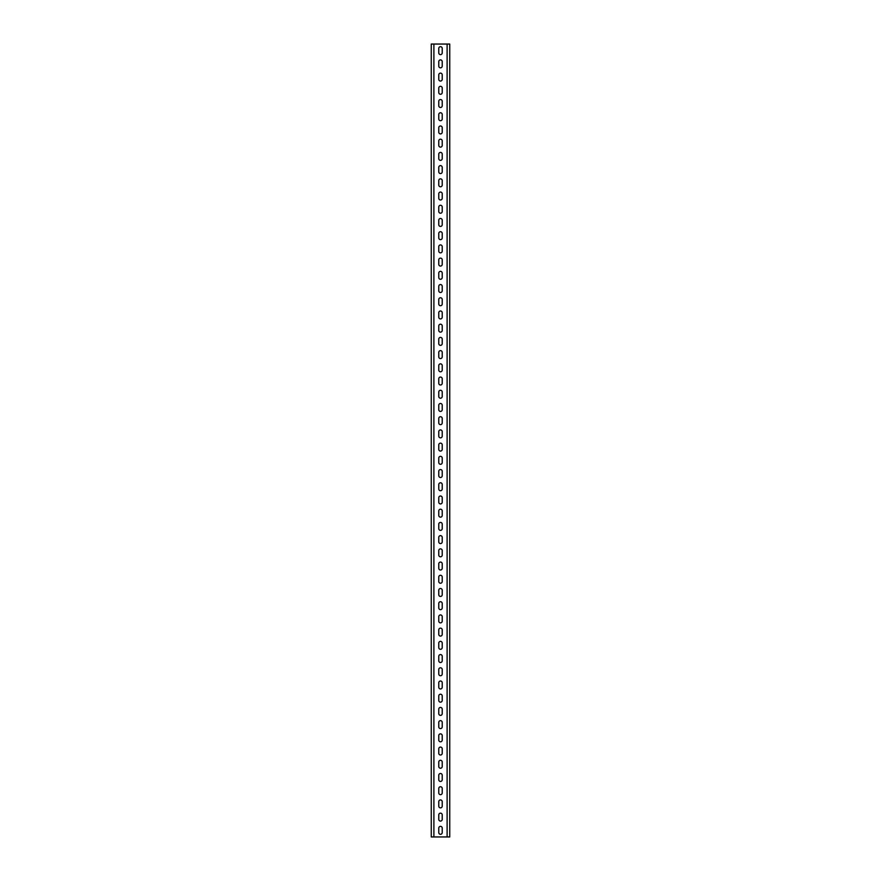 <?xml version="1.0" encoding="UTF-8"?>
<svg xmlns="http://www.w3.org/2000/svg" width="881" height="881" viewBox="0 0 881 881"><rect width="100%" height="100%" fill="white"/><g stroke="black" fill="none" stroke-linecap="round" stroke-linejoin="round"><path stroke-width="1.32" d="M449.75 44.05L449.75 836.95L431.25 836.95L431.25 44.05L449.75 44.05M438.782 52.904L438.782 48.411A1.718 1.718 0 0 1 440.5 46.693A1.718 1.718 0 0 1 442.218 48.411L442.218 52.904A1.718 1.718 0 0 1 440.5 54.622A1.718 1.718 0 0 1 438.782 52.904M438.782 66.119L438.782 61.626A1.718 1.718 0 0 1 440.5 59.908A1.718 1.718 0 0 1 442.218 61.626L442.218 66.119A1.718 1.718 0 0 1 440.5 67.837A1.718 1.718 0 0 1 438.782 66.119M438.782 79.334L438.782 74.841A1.718 1.718 0 0 1 440.5 73.123A1.718 1.718 0 0 1 442.218 74.841L442.218 79.334A1.718 1.718 0 0 1 440.5 81.052A1.718 1.718 0 0 1 438.782 79.334M438.782 92.549L438.782 88.056A1.718 1.718 0 0 1 440.5 86.338A1.718 1.718 0 0 1 442.218 88.056L442.218 92.549A1.718 1.718 0 0 1 440.5 94.267A1.718 1.718 0 0 1 438.782 92.549M438.782 105.764L438.782 101.271A1.718 1.718 0 0 1 440.5 99.553A1.718 1.718 0 0 1 442.218 101.271L442.218 105.764A1.718 1.718 0 0 1 440.5 107.482A1.718 1.718 0 0 1 438.782 105.764M438.782 118.979L438.782 114.486A1.718 1.718 0 0 1 440.5 112.768A1.718 1.718 0 0 1 442.218 114.486L442.218 118.979A1.718 1.718 0 0 1 440.5 120.697A1.718 1.718 0 0 1 438.782 118.979M438.782 132.194L438.782 127.701A1.718 1.718 0 0 1 440.5 125.983A1.718 1.718 0 0 1 442.218 127.701L442.218 132.194A1.718 1.718 0 0 1 440.5 133.912A1.718 1.718 0 0 1 438.782 132.194M438.782 145.409L438.782 140.916A1.718 1.718 0 0 1 440.5 139.198A1.718 1.718 0 0 1 442.218 140.916L442.218 145.409A1.718 1.718 0 0 1 440.5 147.127A1.718 1.718 0 0 1 438.782 145.409M438.782 158.624L438.782 154.131A1.718 1.718 0 0 1 440.5 152.413A1.718 1.718 0 0 1 442.218 154.131L442.218 158.624A1.718 1.718 0 0 1 440.5 160.342A1.718 1.718 0 0 1 438.782 158.624M438.782 171.839L438.782 167.346A1.718 1.718 0 0 1 440.5 165.628A1.718 1.718 0 0 1 442.218 167.346L442.218 171.839A1.718 1.718 0 0 1 440.5 173.557A1.718 1.718 0 0 1 438.782 171.839M438.782 185.054L438.782 180.561A1.718 1.718 0 0 1 440.5 178.843A1.718 1.718 0 0 1 442.218 180.561L442.218 185.054A1.718 1.718 0 0 1 440.5 186.772A1.718 1.718 0 0 1 438.782 185.054M438.782 198.269L438.782 193.776A1.718 1.718 0 0 1 440.5 192.058A1.718 1.718 0 0 1 442.218 193.776L442.218 198.269A1.718 1.718 0 0 1 440.5 199.987A1.718 1.718 0 0 1 438.782 198.269M438.782 211.484L438.782 206.991A1.718 1.718 0 0 1 440.5 205.273A1.718 1.718 0 0 1 442.218 206.991L442.218 211.484A1.718 1.718 0 0 1 440.5 213.202A1.718 1.718 0 0 1 438.782 211.484M438.782 224.699L438.782 220.206A1.718 1.718 0 0 1 440.5 218.488A1.718 1.718 0 0 1 442.218 220.206L442.218 224.699A1.718 1.718 0 0 1 440.5 226.417A1.718 1.718 0 0 1 438.782 224.699M438.782 237.914L438.782 233.421A1.718 1.718 0 0 1 440.5 231.703A1.718 1.718 0 0 1 442.218 233.421L442.218 237.914A1.718 1.718 0 0 1 440.5 239.632A1.718 1.718 0 0 1 438.782 237.914M438.782 251.129L438.782 246.636A1.718 1.718 0 0 1 440.5 244.918A1.718 1.718 0 0 1 442.218 246.636L442.218 251.129A1.718 1.718 0 0 1 440.5 252.847A1.718 1.718 0 0 1 438.782 251.129M438.782 264.344L438.782 259.851A1.718 1.718 0 0 1 440.5 258.133A1.718 1.718 0 0 1 442.218 259.851L442.218 264.344A1.718 1.718 0 0 1 440.5 266.062A1.718 1.718 0 0 1 438.782 264.344M438.782 277.559L438.782 273.066A1.718 1.718 0 0 1 440.5 271.348A1.718 1.718 0 0 1 442.218 273.066L442.218 277.559A1.718 1.718 0 0 1 440.5 279.277A1.718 1.718 0 0 1 438.782 277.559M438.782 290.774L438.782 286.281A1.718 1.718 0 0 1 440.5 284.563A1.718 1.718 0 0 1 442.218 286.281L442.218 290.774A1.718 1.718 0 0 1 440.5 292.492A1.718 1.718 0 0 1 438.782 290.774M438.782 303.989L438.782 299.496A1.718 1.718 0 0 1 440.5 297.778A1.718 1.718 0 0 1 442.218 299.496L442.218 303.989A1.718 1.718 0 0 1 440.5 305.707A1.718 1.718 0 0 1 438.782 303.989M438.782 317.204L438.782 312.711A1.718 1.718 0 0 1 440.5 310.993A1.718 1.718 0 0 1 442.218 312.711L442.218 317.204A1.718 1.718 0 0 1 440.5 318.922A1.718 1.718 0 0 1 438.782 317.204M438.782 330.419L438.782 325.926A1.718 1.718 0 0 1 440.5 324.208A1.718 1.718 0 0 1 442.218 325.926L442.218 330.419A1.718 1.718 0 0 1 440.5 332.137A1.718 1.718 0 0 1 438.782 330.419M438.782 343.634L438.782 339.141A1.718 1.718 0 0 1 440.5 337.423A1.718 1.718 0 0 1 442.218 339.141L442.218 343.634A1.718 1.718 0 0 1 440.5 345.352A1.718 1.718 0 0 1 438.782 343.634M438.782 356.849L438.782 352.356A1.718 1.718 0 0 1 440.5 350.638A1.718 1.718 0 0 1 442.218 352.356L442.218 356.849A1.718 1.718 0 0 1 440.5 358.567A1.718 1.718 0 0 1 438.782 356.849M438.782 370.064L438.782 365.571A1.718 1.718 0 0 1 440.5 363.853A1.718 1.718 0 0 1 442.218 365.571L442.218 370.064A1.718 1.718 0 0 1 440.5 371.782A1.718 1.718 0 0 1 438.782 370.064M438.782 383.279L438.782 378.786A1.718 1.718 0 0 1 440.5 377.068A1.718 1.718 0 0 1 442.218 378.786L442.218 383.279A1.718 1.718 0 0 1 440.5 384.997A1.718 1.718 0 0 1 438.782 383.279M438.782 396.494L438.782 392.001A1.718 1.718 0 0 1 440.5 390.283A1.718 1.718 0 0 1 442.218 392.001L442.218 396.494A1.718 1.718 0 0 1 440.5 398.212A1.718 1.718 0 0 1 438.782 396.494M438.782 409.709L438.782 405.216A1.718 1.718 0 0 1 440.5 403.498A1.718 1.718 0 0 1 442.218 405.216L442.218 409.709A1.718 1.718 0 0 1 440.5 411.427A1.718 1.718 0 0 1 438.782 409.709M438.782 422.924L438.782 418.431A1.718 1.718 0 0 1 440.5 416.713A1.718 1.718 0 0 1 442.218 418.431L442.218 422.924A1.718 1.718 0 0 1 440.5 424.642A1.718 1.718 0 0 1 438.782 422.924M438.782 436.139L438.782 431.646A1.718 1.718 0 0 1 440.5 429.928A1.718 1.718 0 0 1 442.218 431.646L442.218 436.139A1.718 1.718 0 0 1 440.5 437.857A1.718 1.718 0 0 1 438.782 436.139M438.782 449.354L438.782 444.861A1.718 1.718 0 0 1 440.5 443.143A1.718 1.718 0 0 1 442.218 444.861L442.218 449.354A1.718 1.718 0 0 1 440.5 451.072A1.718 1.718 0 0 1 438.782 449.354M438.782 462.569L438.782 458.076A1.718 1.718 0 0 1 440.5 456.358A1.718 1.718 0 0 1 442.218 458.076L442.218 462.569A1.718 1.718 0 0 1 440.5 464.287A1.718 1.718 0 0 1 438.782 462.569M438.782 475.784L438.782 471.291A1.718 1.718 0 0 1 440.5 469.573A1.718 1.718 0 0 1 442.218 471.291L442.218 475.784A1.718 1.718 0 0 1 440.5 477.502A1.718 1.718 0 0 1 438.782 475.784M438.782 488.999L438.782 484.506A1.718 1.718 0 0 1 440.5 482.788A1.718 1.718 0 0 1 442.218 484.506L442.218 488.999A1.718 1.718 0 0 1 440.5 490.717A1.718 1.718 0 0 1 438.782 488.999M438.782 502.214L438.782 497.721A1.718 1.718 0 0 1 440.5 496.003A1.718 1.718 0 0 1 442.218 497.721L442.218 502.214A1.718 1.718 0 0 1 440.5 503.932A1.718 1.718 0 0 1 438.782 502.214M438.782 515.429L438.782 510.936A1.718 1.718 0 0 1 440.5 509.218A1.718 1.718 0 0 1 442.218 510.936L442.218 515.429A1.718 1.718 0 0 1 440.5 517.147A1.718 1.718 0 0 1 438.782 515.429M438.782 528.644L438.782 524.151A1.718 1.718 0 0 1 440.5 522.433A1.718 1.718 0 0 1 442.218 524.151L442.218 528.644A1.718 1.718 0 0 1 440.5 530.362A1.718 1.718 0 0 1 438.782 528.644M438.782 541.859L438.782 537.366A1.718 1.718 0 0 1 440.5 535.648A1.718 1.718 0 0 1 442.218 537.366L442.218 541.859A1.718 1.718 0 0 1 440.5 543.577A1.718 1.718 0 0 1 438.782 541.859M438.782 555.074L438.782 550.581A1.718 1.718 0 0 1 440.5 548.863A1.718 1.718 0 0 1 442.218 550.581L442.218 555.074A1.718 1.718 0 0 1 440.5 556.792A1.718 1.718 0 0 1 438.782 555.074M438.782 568.289L438.782 563.796A1.718 1.718 0 0 1 440.5 562.078A1.718 1.718 0 0 1 442.218 563.796L442.218 568.289A1.718 1.718 0 0 1 440.5 570.007A1.718 1.718 0 0 1 438.782 568.289M438.782 581.504L438.782 577.011A1.718 1.718 0 0 1 440.5 575.293A1.718 1.718 0 0 1 442.218 577.011L442.218 581.504A1.718 1.718 0 0 1 440.5 583.222A1.718 1.718 0 0 1 438.782 581.504M438.782 594.719L438.782 590.226A1.718 1.718 0 0 1 440.5 588.508A1.718 1.718 0 0 1 442.218 590.226L442.218 594.719A1.718 1.718 0 0 1 440.5 596.437A1.718 1.718 0 0 1 438.782 594.719M438.782 607.934L438.782 603.441A1.718 1.718 0 0 1 440.5 601.723A1.718 1.718 0 0 1 442.218 603.441L442.218 607.934A1.718 1.718 0 0 1 440.5 609.652A1.718 1.718 0 0 1 438.782 607.934M438.782 621.149L438.782 616.656A1.718 1.718 0 0 1 440.5 614.938A1.718 1.718 0 0 1 442.218 616.656L442.218 621.149A1.718 1.718 0 0 1 440.5 622.867A1.718 1.718 0 0 1 438.782 621.149M438.782 634.364L438.782 629.871A1.718 1.718 0 0 1 440.5 628.153A1.718 1.718 0 0 1 442.218 629.871L442.218 634.364A1.718 1.718 0 0 1 440.5 636.082A1.718 1.718 0 0 1 438.782 634.364M438.782 647.579L438.782 643.086A1.718 1.718 0 0 1 440.5 641.368A1.718 1.718 0 0 1 442.218 643.086L442.218 647.579A1.718 1.718 0 0 1 440.5 649.297A1.718 1.718 0 0 1 438.782 647.579M438.782 660.794L438.782 656.301A1.718 1.718 0 0 1 440.5 654.583A1.718 1.718 0 0 1 442.218 656.301L442.218 660.794A1.718 1.718 0 0 1 440.5 662.512A1.718 1.718 0 0 1 438.782 660.794M438.782 674.009L438.782 669.516A1.718 1.718 0 0 1 440.5 667.798A1.718 1.718 0 0 1 442.218 669.516L442.218 674.009A1.718 1.718 0 0 1 440.5 675.727A1.718 1.718 0 0 1 438.782 674.009M438.782 687.224L438.782 682.731A1.718 1.718 0 0 1 440.5 681.013A1.718 1.718 0 0 1 442.218 682.731L442.218 687.224A1.718 1.718 0 0 1 440.5 688.942A1.718 1.718 0 0 1 438.782 687.224M438.782 700.439L438.782 695.946A1.718 1.718 0 0 1 440.5 694.228A1.718 1.718 0 0 1 442.218 695.946L442.218 700.439A1.718 1.718 0 0 1 440.5 702.157A1.718 1.718 0 0 1 438.782 700.439M438.782 713.654L438.782 709.161A1.718 1.718 0 0 1 440.5 707.443A1.718 1.718 0 0 1 442.218 709.161L442.218 713.654A1.718 1.718 0 0 1 440.5 715.372A1.718 1.718 0 0 1 438.782 713.654M438.782 726.869L438.782 722.376A1.718 1.718 0 0 1 440.5 720.658A1.718 1.718 0 0 1 442.218 722.376L442.218 726.869A1.718 1.718 0 0 1 440.5 728.587A1.718 1.718 0 0 1 438.782 726.869M438.782 740.084L438.782 735.591A1.718 1.718 0 0 1 440.5 733.873A1.718 1.718 0 0 1 442.218 735.591L442.218 740.084A1.718 1.718 0 0 1 440.5 741.802A1.718 1.718 0 0 1 438.782 740.084M438.782 753.299L438.782 748.806A1.718 1.718 0 0 1 440.5 747.088A1.718 1.718 0 0 1 442.218 748.806L442.218 753.299A1.718 1.718 0 0 1 440.5 755.017A1.718 1.718 0 0 1 438.782 753.299M438.782 766.514L438.782 762.021A1.718 1.718 0 0 1 440.5 760.303A1.718 1.718 0 0 1 442.218 762.021L442.218 766.514A1.718 1.718 0 0 1 440.5 768.232A1.718 1.718 0 0 1 438.782 766.514M438.782 779.729L438.782 775.236A1.718 1.718 0 0 1 440.5 773.518A1.718 1.718 0 0 1 442.218 775.236L442.218 779.729A1.718 1.718 0 0 1 440.5 781.447A1.718 1.718 0 0 1 438.782 779.729M438.782 792.944L438.782 788.451A1.718 1.718 0 0 1 440.5 786.733A1.718 1.718 0 0 1 442.218 788.451L442.218 792.944A1.718 1.718 0 0 1 440.5 794.662A1.718 1.718 0 0 1 438.782 792.944M438.782 806.159L438.782 801.666A1.718 1.718 0 0 1 440.5 799.948A1.718 1.718 0 0 1 442.218 801.666L442.218 806.159A1.718 1.718 0 0 1 440.5 807.877A1.718 1.718 0 0 1 438.782 806.159M438.782 819.374L438.782 814.881A1.718 1.718 0 0 1 440.5 813.163A1.718 1.718 0 0 1 442.218 814.881L442.218 819.374A1.718 1.718 0 0 1 440.5 821.092A1.718 1.718 0 0 1 438.782 819.374M438.782 832.589L438.782 828.096A1.718 1.718 0 0 1 440.5 826.378A1.718 1.718 0 0 1 442.218 828.096L442.218 832.589A1.718 1.718 0 0 1 440.5 834.307A1.718 1.718 0 0 1 438.782 832.589M447.108 44.05L447.108 836.95M433.893 44.05L433.893 836.95"/></g></svg>
